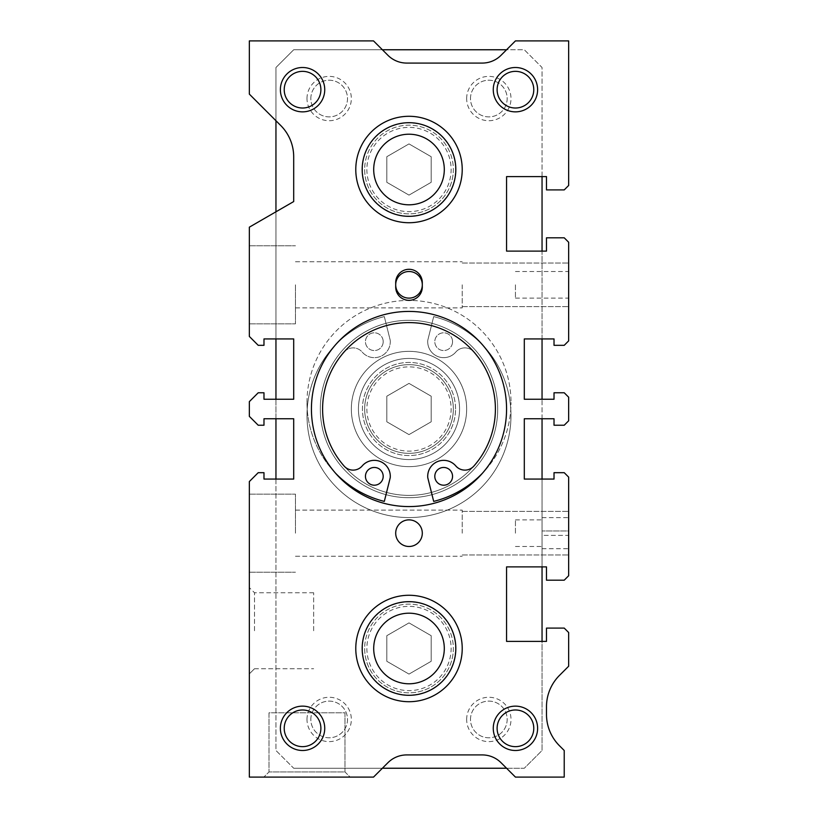 <?xml version="1.0" encoding="UTF-8"?>
<svg xmlns="http://www.w3.org/2000/svg" width="818" height="818" viewBox="0 0 818 818"><rect width="100%" height="100%" fill="white"/><g stroke="black" fill="none" stroke-linecap="round" stroke-linejoin="round"><path stroke-width="0.61" stroke-dasharray="4.09 3.07" d="M306.995 415.564A102.005 102.005 0 0 0 409 517.569A102.005 102.005 0 0 0 433.683 316.597L427.773 340.298A15.961 15.961 0 0 0 455.8 352.067A11.973 11.973 0 0 1 473.888 351.955A11.973 11.973 0 0 0 455.8 352.067A15.961 15.961 0 0 1 427.773 340.298L433.683 316.597A102.005 102.005 0 0 1 409 517.569A102.005 102.005 0 0 1 384.317 316.597A102.005 102.005 0 0 0 306.995 415.564M335.482 473.141A102.005 102.005 0 0 1 306.995 402.436A102.005 102.005 0 0 0 384.317 501.403L390.227 477.702A15.961 15.961 0 0 0 362.2 465.933A11.973 11.973 0 0 1 344.112 466.045A86.391 86.391 0 0 1 344.112 351.955A11.973 11.973 0 0 1 362.2 352.067A15.961 15.961 0 0 0 390.288 341.679A15.961 15.961 0 0 1 362.2 352.067A11.973 11.973 0 0 0 344.112 351.955A86.391 86.391 0 0 0 409 495.391A86.391 86.391 0 0 0 473.888 351.955A86.391 86.391 0 0 1 473.888 466.045A11.973 11.973 0 0 1 455.8 465.933A15.961 15.961 0 0 0 427.773 477.702L433.683 501.403A102.005 102.005 0 0 0 511.005 402.436A102.005 102.005 0 0 1 482.518 473.141M322.609 409A86.391 86.391 0 0 0 409 495.391A86.391 86.391 0 0 0 495.391 409A86.391 86.391 0 0 0 409 322.609A86.391 86.391 0 0 0 322.609 409M383.192 341.679A8.865 8.865 0 0 0 374.317 332.803A8.865 8.865 0 0 0 365.452 341.679A8.865 8.865 0 0 0 374.317 350.544A8.865 8.865 0 0 0 383.192 341.679A8.865 8.865 0 0 0 374.317 332.803A8.865 8.865 0 0 0 365.452 341.679A8.865 8.865 0 0 0 374.317 350.544A8.865 8.865 0 0 0 383.192 341.679M452.548 341.679A8.865 8.865 0 0 0 443.683 332.803A8.865 8.865 0 0 0 434.808 341.679A8.865 8.865 0 0 0 443.683 350.544A8.865 8.865 0 0 0 452.548 341.679A8.865 8.865 0 0 0 443.683 332.803A8.865 8.865 0 0 0 434.808 341.679A8.865 8.865 0 0 0 443.683 350.544A8.865 8.865 0 0 0 452.548 341.679M390.288 341.679A15.961 15.961 0 0 0 390.227 340.298L384.317 316.597L390.227 340.298A15.961 15.961 0 0 1 390.288 341.679M306.995 402.436A102.005 102.005 0 0 1 409 300.431A102.005 102.005 0 0 1 511.005 402.436A102.005 102.005 0 0 0 409 300.431A102.005 102.005 0 0 0 306.995 402.436M383.192 476.321A8.865 8.865 0 0 1 374.317 485.197A8.865 8.865 0 0 1 365.452 476.321A8.865 8.865 0 0 1 374.317 467.456A8.865 8.865 0 0 1 383.192 476.321M452.548 476.321A8.865 8.865 0 0 1 443.683 485.197A8.865 8.865 0 0 1 434.808 476.321A8.865 8.865 0 0 1 443.683 467.456A8.865 8.865 0 0 1 452.548 476.321M320.298 409A88.702 88.702 0 0 0 409 497.702A88.702 88.702 0 0 0 497.702 409A88.702 88.702 0 0 0 409 320.298A88.702 88.702 0 0 0 320.298 409A88.702 88.702 0 0 0 409 497.702A88.702 88.702 0 0 0 497.702 409A88.702 88.702 0 0 0 409 320.298A88.702 88.702 0 0 0 320.298 409A88.702 88.702 0 0 0 409 497.702A88.702 88.702 0 0 0 497.702 409A88.702 88.702 0 0 0 409 320.298A88.702 88.702 0 0 0 320.298 409A88.702 88.702 0 0 0 409 497.702A88.702 88.702 0 0 0 497.702 409A88.702 88.702 0 0 0 409 320.298A88.702 88.702 0 0 0 320.298 409M311.433 409A97.567 97.567 0 0 0 409 506.567A97.567 97.567 0 0 0 506.567 409A97.567 97.567 0 0 0 409 311.433A97.567 97.567 0 0 0 311.433 409A97.567 97.567 0 0 0 409 506.567A97.567 97.567 0 0 0 506.567 409A97.567 97.567 0 0 0 409 311.433A97.567 97.567 0 0 0 311.433 409A97.567 97.567 0 0 1 409 311.433A97.567 97.567 0 0 1 506.567 409A97.567 97.567 0 0 0 409 311.433A97.567 97.567 0 0 0 311.433 409A97.567 97.567 0 0 0 409 506.567A97.567 97.567 0 0 0 506.567 409A97.567 97.567 0 0 0 409 311.433A97.567 97.567 0 0 0 311.433 409A97.567 97.567 0 0 0 409 506.567A97.567 97.567 0 0 0 506.567 409A97.567 97.567 0 0 1 409 506.567A97.567 97.567 0 0 1 311.433 409M409 453.346A44.346 44.346 0 0 0 453.346 409A44.346 44.346 0 0 0 409 364.654A44.346 44.346 0 0 0 364.654 409A44.346 44.346 0 0 0 409 453.346A44.346 44.346 0 0 0 453.346 409A44.346 44.346 0 0 0 409 364.654A44.346 44.346 0 0 0 364.654 409A44.346 44.346 0 0 0 409 453.346M409 459.563A50.563 50.563 0 0 0 459.563 409A50.563 50.563 0 0 0 409 358.437A50.563 50.563 0 0 0 358.437 409A50.563 50.563 0 0 0 409 459.563A50.563 50.563 0 0 0 459.563 409A50.563 50.563 0 0 0 409 358.437A50.563 50.563 0 0 0 358.437 409A50.563 50.563 0 0 0 409 459.563M409 311.433A97.567 97.567 0 0 0 311.433 409A97.567 97.567 0 0 0 409 506.567A97.567 97.567 0 0 0 506.567 409A97.567 97.567 0 0 0 409 311.433A97.567 97.567 0 0 0 311.433 409A97.567 97.567 0 0 0 409 506.567A97.567 97.567 0 0 0 506.567 409A97.567 97.567 0 0 0 409 311.433M409 351.341A57.659 57.659 0 0 0 351.341 409A57.659 57.659 0 0 0 409 466.659A57.659 57.659 0 0 0 466.659 409A57.659 57.659 0 0 0 409 351.341A57.659 57.659 0 0 0 351.341 409A57.659 57.659 0 0 0 409 466.659A57.659 57.659 0 0 0 466.659 409A57.659 57.659 0 0 0 409 351.341M459.563 409A50.563 50.563 0 0 0 409 358.437A50.563 50.563 0 0 0 358.437 409A50.563 50.563 0 0 0 409 459.563A50.563 50.563 0 0 0 459.563 409A50.563 50.563 0 0 0 409 358.437A50.563 50.563 0 0 0 358.437 409A50.563 50.563 0 0 0 409 459.563A50.563 50.563 0 0 0 459.563 409M295.462 533.183L295.462 494.154L295.462 533.183M249.347 533.183L249.347 494.154L249.347 533.183M462.221 533.183L462.221 510.115L462.221 533.183M568.653 533.183L568.653 511.373L568.653 533.183M295.462 284.817L295.462 323.846L295.462 284.817M249.347 284.817L249.347 323.846L249.347 284.817M462.221 284.817L462.221 307.885L462.221 284.817M568.653 284.817L568.653 306.627L568.653 284.817M462.221 648.49A53.221 53.221 0 0 0 409 595.269A53.221 53.221 0 0 0 355.779 648.49A53.221 53.221 0 0 0 409 701.711A53.221 53.221 0 0 0 462.221 648.49A53.221 53.221 0 0 0 409 595.269A53.221 53.221 0 0 0 355.779 648.49A53.221 53.221 0 0 0 409 701.711A53.221 53.221 0 0 0 462.221 648.49A53.221 53.221 0 0 0 409 595.269A53.221 53.221 0 0 0 355.779 648.49A53.221 53.221 0 0 0 409 701.711A53.221 53.221 0 0 0 462.221 648.49M462.221 169.51A53.221 53.221 0 0 0 409 116.289A53.221 53.221 0 0 0 355.779 169.51A53.221 53.221 0 0 0 409 222.731A53.221 53.221 0 0 0 462.221 169.51A53.221 53.221 0 0 0 409 116.289A53.221 53.221 0 0 0 355.779 169.51A53.221 53.221 0 0 0 409 222.731A53.221 53.221 0 0 0 462.221 169.51A53.221 53.221 0 0 0 409 116.289A53.221 53.221 0 0 0 355.779 169.51A53.221 53.221 0 0 0 409 222.731A53.221 53.221 0 0 0 462.221 169.51M533.776 728.317A18.333 18.333 0 0 0 515.442 709.983A18.333 18.333 0 0 0 497.109 728.317A18.333 18.333 0 0 0 515.442 746.65A18.333 18.333 0 0 0 533.776 728.317M320.891 89.683A18.333 18.333 0 0 0 302.558 71.35A18.333 18.333 0 0 0 284.224 89.683A18.333 18.333 0 0 0 302.558 108.017A18.333 18.333 0 0 0 320.891 89.683M533.776 89.683A18.333 18.333 0 0 0 515.442 71.35A18.333 18.333 0 0 0 497.109 89.683A18.333 18.333 0 0 0 515.442 108.017A18.333 18.333 0 0 0 533.776 89.683M320.891 728.317A18.333 18.333 0 0 0 302.558 709.983A18.333 18.333 0 0 0 284.224 728.317A18.333 18.333 0 0 0 302.558 746.65A18.333 18.333 0 0 0 320.891 728.317M422.303 533.183A13.303 13.303 0 0 0 409 519.87A13.303 13.303 0 0 0 395.697 533.183A13.303 13.303 0 0 0 409 546.485A13.303 13.303 0 0 0 422.303 533.183A13.303 13.303 0 0 0 409 519.87A13.303 13.303 0 0 0 395.697 533.183A13.303 13.303 0 0 0 409 546.485A13.303 13.303 0 0 0 422.303 533.183A13.303 13.303 0 0 0 409 519.87A13.303 13.303 0 0 0 395.697 533.183A13.303 13.303 0 0 0 409 546.485A13.303 13.303 0 0 0 422.303 533.183M422.303 284.817A13.303 13.303 0 0 0 409 271.515A13.303 13.303 0 0 0 395.697 284.817A13.303 13.303 0 0 0 409 298.13A13.303 13.303 0 0 0 422.303 284.817L422.303 282.609A13.303 13.303 0 0 0 409 269.296A13.303 13.303 0 0 0 395.697 282.609L395.697 287.036A13.303 13.303 0 0 0 409 300.339A13.303 13.303 0 0 0 422.303 287.036L422.303 284.817A13.303 13.303 0 0 0 409 271.515A13.303 13.303 0 0 0 395.697 284.817A13.303 13.303 0 0 1 409 271.515A13.303 13.303 0 0 1 422.303 284.817A13.303 13.303 0 0 1 409 298.13A13.303 13.303 0 0 1 395.697 284.817A13.303 13.303 0 0 0 409 298.13A13.303 13.303 0 0 0 422.303 284.817L422.303 282.609A13.303 13.303 0 0 0 409 269.296A13.303 13.303 0 0 0 395.697 282.609L395.697 287.036A13.303 13.303 0 0 0 409 300.339A13.303 13.303 0 0 0 422.303 287.036L422.303 284.817M515.442 284.817L515.442 298.13L515.442 284.817M542.048 533.183L542.048 517.661L542.048 533.183M515.442 533.183L515.442 519.87L515.442 533.183M344.981 712.795L344.981 771.947L350.135 777.1L263.856 777.1L350.135 777.1L263.856 777.1L350.135 777.1L344.981 771.947L269.01 771.947L344.981 771.947L269.01 771.947L263.856 777.1L269.01 771.947L344.981 771.947L344.981 712.795L269.01 712.795L269.01 771.947L269.01 712.795L344.981 712.795M254.5 630.75L254.5 592.753L254.5 630.75M313.652 630.75L313.652 592.753L313.652 630.75M249.347 630.75L249.347 587.6L249.347 630.75M568.653 530.964L568.653 517.661L568.653 530.964L542.048 530.964L568.653 530.964M542.048 535.391L542.048 548.704L542.048 535.391L568.653 535.391L568.653 548.704L568.653 535.391L542.048 535.391M568.653 420.8L568.653 397.2L564.226 392.773L554.021 392.773L554.021 399.245L524.307 399.245L524.307 338.928L554.021 338.928L554.021 345.319L564.226 345.319L568.653 340.881L568.653 242.251L564.226 237.813L546.485 237.813L546.485 251.116L506.567 251.116L506.567 176.606L546.485 176.606L546.485 189.909L564.226 189.909L568.653 185.482L568.653 40.9L515.442 40.9L501.056 55.276A26.605 26.605 0 0 1 482.242 63.078L406.72 63.078A26.605 26.605 0 0 1 387.906 55.276L373.519 40.9L249.347 40.9L249.347 94.121L280.707 125.481A44.346 44.346 0 0 1 293.693 156.841L293.693 201.565L249.347 227.169L249.347 336.443L258.212 345.319L263.979 345.319L263.979 338.928L293.693 338.928L293.693 399.245L263.979 399.245L263.979 392.773L258.212 392.773L249.347 401.638L249.347 416.362L258.212 425.227L263.979 425.227L263.979 418.755L293.693 418.755L293.693 479.072L263.979 479.072L263.979 472.681L258.212 472.681L249.347 481.557L249.347 777.1L373.519 777.1L387.906 762.724A26.605 26.605 0 0 1 406.72 754.922L482.242 754.922A26.605 26.605 0 0 1 501.056 762.724L515.442 777.1L564.226 777.1L564.226 750.495L560.023 746.292A44.346 44.346 0 0 1 546.485 714.39L546.485 706.762A44.346 44.346 0 0 1 560.023 674.86L568.653 666.23L568.653 632.519L564.226 628.091L546.485 628.091L546.485 641.394L506.567 641.394L506.567 566.884L546.485 566.884L546.485 580.187L564.226 580.187L568.653 575.749L568.653 477.119L564.226 472.681L554.021 472.681L554.021 479.072L524.307 479.072L524.307 418.755L554.021 418.755L554.021 425.227L564.226 425.227L568.653 420.8M470.493 719.441A18.333 18.333 0 0 1 488.827 701.108A18.333 18.333 0 0 1 507.16 719.441A18.333 18.333 0 0 1 488.827 737.785A18.333 18.333 0 0 1 470.493 719.441A18.333 18.333 0 0 1 488.827 701.108A18.333 18.333 0 0 1 507.16 719.441A18.333 18.333 0 0 1 488.827 737.785A18.333 18.333 0 0 1 470.493 719.441M466.659 719.441A22.178 22.178 0 0 1 488.827 697.273A22.178 22.178 0 0 1 511.005 719.441A22.178 22.178 0 0 1 488.827 741.619A22.178 22.178 0 0 1 466.659 719.441M310.84 98.559A18.333 18.333 0 0 1 329.173 80.215A18.333 18.333 0 0 1 347.507 98.559A18.333 18.333 0 0 1 329.173 116.892A18.333 18.333 0 0 1 310.84 98.559A18.333 18.333 0 0 1 329.173 80.215A18.333 18.333 0 0 1 347.507 98.559A18.333 18.333 0 0 1 329.173 116.892A18.333 18.333 0 0 1 310.84 98.559M306.995 98.559A22.178 22.178 0 0 1 329.173 76.381A22.178 22.178 0 0 1 351.341 98.559A22.178 22.178 0 0 1 329.173 120.727A22.178 22.178 0 0 1 306.995 98.559M470.493 98.559A18.333 18.333 0 0 1 488.827 80.215A18.333 18.333 0 0 1 507.16 98.559A18.333 18.333 0 0 1 488.827 116.892A18.333 18.333 0 0 1 470.493 98.559A18.333 18.333 0 0 1 488.827 80.215A18.333 18.333 0 0 1 507.16 98.559A18.333 18.333 0 0 1 488.827 116.892A18.333 18.333 0 0 1 470.493 98.559M466.659 98.559A22.178 22.178 0 0 1 488.827 76.381A22.178 22.178 0 0 1 511.005 98.559A22.178 22.178 0 0 1 488.827 120.727A22.178 22.178 0 0 1 466.659 98.559M310.84 719.441A18.333 18.333 0 0 1 329.173 701.108A18.333 18.333 0 0 1 347.507 719.441A18.333 18.333 0 0 1 329.173 737.785A18.333 18.333 0 0 1 310.84 719.441A18.333 18.333 0 0 1 329.173 701.108A18.333 18.333 0 0 1 347.507 719.441A18.333 18.333 0 0 1 329.173 737.785A18.333 18.333 0 0 1 310.84 719.441M306.995 719.441A22.178 22.178 0 0 1 329.173 697.273A22.178 22.178 0 0 1 351.341 719.441A22.178 22.178 0 0 1 329.173 741.619A22.178 22.178 0 0 1 306.995 719.441M455.565 169.51A46.565 46.565 0 0 0 409 122.945A46.565 46.565 0 0 0 362.435 169.51A46.565 46.565 0 0 0 409 216.085A46.565 46.565 0 0 0 455.565 169.51A46.565 46.565 0 0 0 409 122.945A46.565 46.565 0 0 0 362.435 169.51A46.565 46.565 0 0 0 409 216.085A46.565 46.565 0 0 0 455.565 169.51M364.654 169.51A44.346 44.346 0 0 0 409 213.866A44.346 44.346 0 0 0 453.346 169.51A44.346 44.346 0 0 0 409 125.164A44.346 44.346 0 0 0 364.654 169.51A44.346 44.346 0 0 0 409 213.866A44.346 44.346 0 0 0 453.346 169.51A44.346 44.346 0 0 0 409 125.164A44.346 44.346 0 0 0 364.654 169.51A44.346 44.346 0 0 0 409 213.866A44.346 44.346 0 0 0 453.346 169.51M455.565 648.49A46.565 46.565 0 0 0 409 601.915A46.565 46.565 0 0 0 362.435 648.49A46.565 46.565 0 0 0 409 695.055A46.565 46.565 0 0 0 455.565 648.49A46.565 46.565 0 0 0 409 601.915A46.565 46.565 0 0 0 362.435 648.49A46.565 46.565 0 0 0 409 695.055A46.565 46.565 0 0 0 455.565 648.49M364.654 648.49A44.346 44.346 0 0 0 409 692.836A44.346 44.346 0 0 0 453.346 648.49A44.346 44.346 0 0 0 409 604.134A44.346 44.346 0 0 0 364.654 648.49A44.346 44.346 0 0 0 409 692.836A44.346 44.346 0 0 0 453.346 648.49A44.346 44.346 0 0 0 409 604.134A44.346 44.346 0 0 0 364.654 648.49A44.346 44.346 0 0 0 409 692.836A44.346 44.346 0 0 0 453.346 648.49M455.565 409A46.565 46.565 0 0 0 409 362.435A46.565 46.565 0 0 0 362.435 409A46.565 46.565 0 0 0 409 455.565A46.565 46.565 0 0 0 455.565 409A46.565 46.565 0 0 0 409 362.435A46.565 46.565 0 0 0 362.435 409A46.565 46.565 0 0 0 409 455.565A46.565 46.565 0 0 0 455.565 409M364.654 409A44.346 44.346 0 0 0 409 453.346A44.346 44.346 0 0 0 453.346 409A44.346 44.346 0 0 0 409 364.654A44.346 44.346 0 0 0 364.654 409A44.346 44.346 0 0 0 409 453.346A44.346 44.346 0 0 0 453.346 409A44.346 44.346 0 0 0 409 364.654A44.346 44.346 0 0 0 364.654 409A44.346 44.346 0 0 0 409 453.346A44.346 44.346 0 0 0 453.346 409A44.346 44.346 0 0 0 409 364.654A44.346 44.346 0 0 0 364.654 409A44.346 44.346 0 0 0 409 453.346A44.346 44.346 0 0 0 453.346 409A44.346 44.346 0 0 0 409 364.654A44.346 44.346 0 0 0 364.654 409A44.346 44.346 0 0 0 409 453.346A44.346 44.346 0 0 0 453.346 409M431.178 661.292L431.178 635.688L409 622.887L386.822 635.688L386.822 661.292L409 674.093L431.178 661.292L431.178 635.688L409 622.887L386.822 635.688L386.822 661.292L409 674.093L431.178 661.292M431.178 421.802L431.178 396.198L409 383.397L386.822 396.198L386.822 421.802L409 434.603L431.178 421.802L431.178 396.198L409 383.397L386.822 396.198L386.822 421.802L409 434.603L431.178 421.802M431.178 182.312L431.178 156.708L409 143.907L386.822 156.708L386.822 182.312L409 195.113L431.178 182.312L431.178 156.708L409 143.907L386.822 156.708L386.822 182.312L409 195.113L431.178 182.312M395.697 282.609L395.697 287.036A13.303 13.303 0 0 0 409 300.339A13.303 13.303 0 0 0 422.303 287.036L422.303 282.609A13.303 13.303 0 0 0 409 269.296A13.303 13.303 0 0 0 395.697 282.609M506.567 768.235L524.307 768.235L542.048 750.495L542.048 641.394M542.048 566.884L542.048 479.072M542.048 418.755L542.048 399.245M542.048 338.928L542.048 251.116M542.048 176.606L542.048 67.505L524.307 49.765L506.567 49.765M382.395 49.765L293.693 49.765L275.952 67.505L275.952 120.727M275.952 211.801L275.952 338.928M275.952 399.245L275.952 418.755M275.952 479.072L275.952 750.495L293.693 768.235L382.395 768.235M293.693 768.235L524.307 768.235L542.048 750.495L542.048 67.505L524.307 49.765L293.693 49.765L275.952 67.505L275.952 750.495L293.693 768.235M366.873 169.51A42.127 42.127 0 0 0 409 211.647A42.127 42.127 0 0 0 451.127 169.51A42.127 42.127 0 0 0 409 127.383A42.127 42.127 0 0 0 366.873 169.51M366.873 648.49A42.127 42.127 0 0 0 409 690.617A42.127 42.127 0 0 0 451.127 648.49A42.127 42.127 0 0 0 409 606.353A42.127 42.127 0 0 0 366.873 648.49M366.873 409A42.127 42.127 0 0 0 409 451.127A42.127 42.127 0 0 0 451.127 409A42.127 42.127 0 0 0 409 366.873A42.127 42.127 0 0 0 366.873 409M249.347 494.154L295.462 494.154L249.347 494.154M295.462 510.115L462.221 510.115L295.462 510.115M462.221 511.373L568.653 511.373L462.221 511.373M249.347 245.799L295.462 245.799L249.347 245.799M295.462 261.76L462.221 261.76L295.462 261.76M462.221 263.018L568.653 263.018L462.221 263.018M515.442 271.515L568.653 271.515M515.442 519.87L542.048 519.87M313.652 592.753L254.5 592.753L249.347 587.6L254.5 592.753L313.652 592.753M254.5 668.735L249.347 673.889L254.5 668.735L313.652 668.735L254.5 668.735M515.442 546.485L542.048 546.485M542.048 517.661L568.653 517.661M542.048 548.704L568.653 548.704M515.442 298.13L568.653 298.13M462.221 306.627L568.653 306.627L462.221 306.627M295.462 307.885L462.221 307.885L295.462 307.885M249.347 323.846L295.462 323.846L249.347 323.846M462.221 554.982L568.653 554.982L462.221 554.982M295.462 556.24L462.221 556.24L295.462 556.24M249.347 572.201L295.462 572.201L249.347 572.201"/><path stroke-width="1.23" d="M482.518 473.141A102.005 102.005 0 0 1 433.683 501.403L427.773 477.702A15.961 15.961 0 0 1 455.8 465.933A11.973 11.973 0 0 0 473.888 466.045A86.391 86.391 0 0 0 409 322.609A86.391 86.391 0 0 0 344.112 466.045A11.973 11.973 0 0 0 362.2 465.933A15.961 15.961 0 0 1 390.227 477.702L384.317 501.403A102.005 102.005 0 0 1 335.482 473.141M383.192 476.321A8.865 8.865 0 0 1 374.317 485.197A8.865 8.865 0 0 1 365.452 476.321A8.865 8.865 0 0 1 374.317 467.456A8.865 8.865 0 0 1 383.192 476.321M452.548 476.321A8.865 8.865 0 0 1 443.683 485.197A8.865 8.865 0 0 1 434.808 476.321A8.865 8.865 0 0 1 443.683 467.456A8.865 8.865 0 0 1 452.548 476.321M506.567 409A97.567 97.567 0 0 0 409 311.433A97.567 97.567 0 0 0 311.433 409A97.567 97.567 0 0 0 409 506.567A97.567 97.567 0 0 0 506.567 409M533.776 728.317A18.333 18.333 0 0 0 515.442 709.983A18.333 18.333 0 0 0 497.109 728.317A18.333 18.333 0 0 0 515.442 746.65A18.333 18.333 0 0 0 533.776 728.317M537.61 728.317A22.178 22.178 0 0 0 515.442 706.139A22.178 22.178 0 0 0 493.264 728.317A22.178 22.178 0 0 0 515.442 750.495A22.178 22.178 0 0 0 537.61 728.317M320.891 89.683A18.333 18.333 0 0 0 302.558 71.35A18.333 18.333 0 0 0 284.224 89.683A18.333 18.333 0 0 0 302.558 108.017A18.333 18.333 0 0 0 320.891 89.683M324.736 89.683A22.178 22.178 0 0 0 302.558 67.505A22.178 22.178 0 0 0 280.39 89.683A22.178 22.178 0 0 0 302.558 111.862A22.178 22.178 0 0 0 324.736 89.683M533.776 89.683A18.333 18.333 0 0 0 515.442 71.35A18.333 18.333 0 0 0 497.109 89.683A18.333 18.333 0 0 0 515.442 108.017A18.333 18.333 0 0 0 533.776 89.683M537.61 89.683A22.178 22.178 0 0 0 515.442 67.505A22.178 22.178 0 0 0 493.264 89.683A22.178 22.178 0 0 0 515.442 111.862A22.178 22.178 0 0 0 537.61 89.683M320.891 728.317A18.333 18.333 0 0 0 302.558 709.983A18.333 18.333 0 0 0 284.224 728.317A18.333 18.333 0 0 0 302.558 746.65A18.333 18.333 0 0 0 320.891 728.317M324.736 728.317A22.178 22.178 0 0 0 302.558 706.139A22.178 22.178 0 0 0 280.39 728.317A22.178 22.178 0 0 0 302.558 750.495A22.178 22.178 0 0 0 324.736 728.317M422.303 533.183A13.303 13.303 0 0 0 409 519.87A13.303 13.303 0 0 0 395.697 533.183A13.303 13.303 0 0 0 409 546.485A13.303 13.303 0 0 0 422.303 533.183M422.303 284.817A13.303 13.303 0 0 0 409 271.515A13.303 13.303 0 0 0 395.697 284.817A13.303 13.303 0 0 0 409 298.13A13.303 13.303 0 0 0 422.303 284.817M395.697 287.036A13.303 13.303 0 0 0 409 300.339A13.303 13.303 0 0 0 422.303 287.036L422.303 282.609A13.303 13.303 0 0 0 409 269.296A13.303 13.303 0 0 0 395.697 282.609L395.697 287.036M568.653 420.8L568.653 397.2L564.226 392.773L554.021 392.773L554.021 399.245L524.307 399.245L524.307 338.928L554.021 338.928L554.021 345.319L564.226 345.319L568.653 340.881L568.653 242.251L564.226 237.813L546.485 237.813L546.485 251.116L506.567 251.116L506.567 176.606L546.485 176.606L546.485 189.909L564.226 189.909L568.653 185.482L568.653 40.9L515.442 40.9L501.056 55.276A26.605 26.605 0 0 1 482.242 63.078L406.72 63.078A26.605 26.605 0 0 1 387.906 55.276L373.519 40.9L249.347 40.9L249.347 94.121L280.707 125.481A44.346 44.346 0 0 1 293.693 156.841L293.693 201.565L249.347 227.169L249.347 336.443L258.212 345.319L263.979 345.319L263.979 338.928L293.693 338.928L293.693 399.245L263.979 399.245L263.979 392.773L258.212 392.773L249.347 401.638L249.347 416.362L258.212 425.227L263.979 425.227L263.979 418.755L293.693 418.755L293.693 479.072L263.979 479.072L263.979 472.681L258.212 472.681L249.347 481.557L249.347 777.1L373.519 777.1L387.906 762.724A26.605 26.605 0 0 1 406.72 754.922L482.242 754.922A26.605 26.605 0 0 1 501.056 762.724L515.442 777.1L564.226 777.1L564.226 750.495L560.023 746.292A44.346 44.346 0 0 1 546.485 714.39L546.485 706.762A44.346 44.346 0 0 1 560.023 674.86L568.653 666.23L568.653 632.519L564.226 628.091L546.485 628.091L546.485 641.394L506.567 641.394L506.567 566.884L546.485 566.884L546.485 580.187L564.226 580.187L568.653 575.749L568.653 477.119L564.226 472.681L554.021 472.681L554.021 479.072L524.307 479.072L524.307 418.755L554.021 418.755L554.021 425.227L564.226 425.227L568.653 420.8M355.779 648.49A53.221 53.221 0 0 0 409 701.711A53.221 53.221 0 0 0 462.221 648.49A53.221 53.221 0 0 0 409 595.269A53.221 53.221 0 0 0 355.779 648.49M355.779 169.51A53.221 53.221 0 0 0 409 222.731A53.221 53.221 0 0 0 462.221 169.51A53.221 53.221 0 0 0 409 116.289A53.221 53.221 0 0 0 355.779 169.51M542.048 641.394L542.048 566.884M542.048 479.072L542.048 418.755M542.048 399.245L542.048 338.928M542.048 251.116L542.048 176.606M506.567 49.765L382.395 49.765M275.952 120.727L275.952 211.801M275.952 338.928L275.952 399.245M275.952 418.755L275.952 479.072M382.395 768.235L506.567 768.235M362.18 648.49A46.82 46.82 0 0 0 409 695.3A46.82 46.82 0 0 0 455.82 648.49A46.82 46.82 0 0 0 409 601.67A46.82 46.82 0 0 0 362.18 648.49M373.703 648.49A35.297 35.297 0 0 0 409 683.787A35.297 35.297 0 0 0 444.297 648.49A35.297 35.297 0 0 0 409 613.193A35.297 35.297 0 0 0 373.703 648.49M362.18 169.51A46.82 46.82 0 0 0 409 216.33A46.82 46.82 0 0 0 455.82 169.51A46.82 46.82 0 0 0 409 122.7A46.82 46.82 0 0 0 362.18 169.51M373.703 169.51A35.297 35.297 0 0 0 409 204.807A35.297 35.297 0 0 0 444.297 169.51A35.297 35.297 0 0 0 409 134.213A35.297 35.297 0 0 0 373.703 169.51"/></g></svg>
